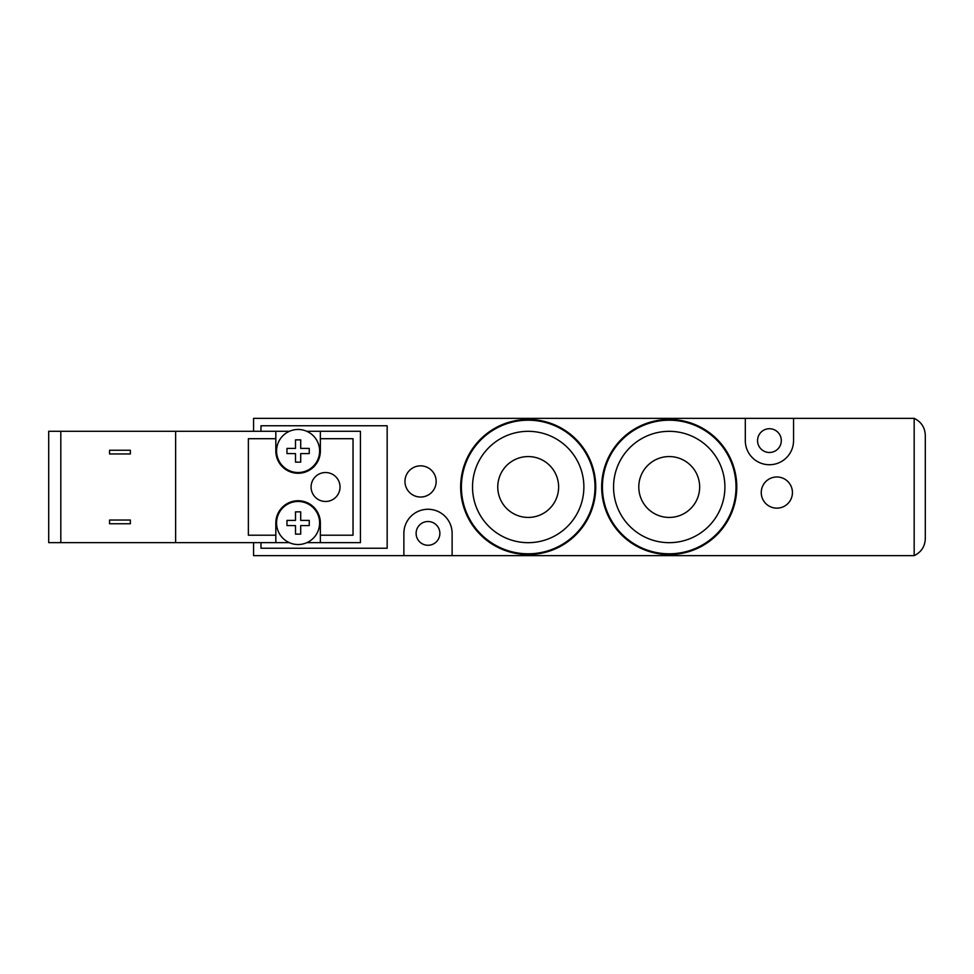 <?xml version="1.0" encoding="UTF-8"?>
<svg xmlns="http://www.w3.org/2000/svg" width="974" height="974" viewBox="0 0 974 974"><rect width="100%" height="100%" fill="white"/><g stroke="black" fill="none" stroke-linecap="round" stroke-linejoin="round"><path stroke-width="1.46" d="M460.653 487A67.547 67.547 0 0 1 561.961 428.499A67.547 67.547 0 0 1 561.961 545.501A67.547 67.547 0 0 1 460.653 487M497.763 487A30.438 30.438 0 0 1 543.407 460.641A30.438 30.438 0 0 1 543.407 513.359A30.438 30.438 0 0 1 497.763 487M472.524 487A55.664 55.664 0 0 1 556.032 438.787A55.664 55.664 0 0 1 556.032 535.213A55.664 55.664 0 0 1 472.524 487M461.396 487A66.804 66.804 0 0 1 561.596 429.144A66.804 66.804 0 0 1 561.596 544.856A66.804 66.804 0 0 1 461.396 487A66.804 66.804 0 0 0 528.2 553.804A66.804 66.804 0 0 0 594.992 487M601.676 487A67.547 67.547 0 0 1 702.997 428.499A67.547 67.547 0 0 1 702.997 545.501A67.547 67.547 0 0 1 601.676 487M638.786 487A30.438 30.438 0 0 1 684.442 460.641A30.438 30.438 0 0 1 684.442 513.359A30.438 30.438 0 0 1 638.786 487M613.559 487A55.664 55.664 0 0 1 697.055 438.787A55.664 55.664 0 0 1 697.055 535.213A55.664 55.664 0 0 1 613.559 487M602.419 487A66.804 66.804 0 0 1 702.619 429.144A66.804 66.804 0 0 1 702.619 544.856A66.804 66.804 0 0 1 602.419 487A66.804 66.804 0 0 0 669.223 553.804A66.804 66.804 0 0 0 736.027 487M260.983 431.287L260.983 425.76L387.165 425.76L387.165 548.24L260.983 548.24L260.983 542.628M745.305 418.345L793.554 418.345L793.554 440.613A24.119 24.119 0 0 1 769.423 464.732A24.119 24.119 0 0 1 745.305 440.613L745.305 418.345L253.557 418.345L253.557 431.287M253.557 542.628L253.557 555.655L403.869 555.655L403.869 533.387A24.119 24.119 0 0 1 427.988 509.268A24.119 24.119 0 0 1 452.119 533.387L452.119 555.655L403.869 555.655M416.117 533.387A11.871 11.871 0 0 1 427.988 521.516A11.871 11.871 0 0 1 439.871 533.387A11.871 11.871 0 0 1 427.988 545.27A11.871 11.871 0 0 1 416.117 533.387M757.553 440.613A11.871 11.871 0 0 1 769.423 428.73A11.871 11.871 0 0 1 781.306 440.613A11.871 11.871 0 0 1 769.423 452.484A11.871 11.871 0 0 1 757.553 440.613M925.3 435.354L925.3 538.646C924.959 546.524 921.246 552.197 914.172 555.655L914.172 418.345C921.246 421.803 924.959 427.476 925.3 435.354M436.157 481.436A15.584 15.584 0 0 1 412.769 494.938A15.584 15.584 0 0 1 412.769 467.934A15.584 15.584 0 0 1 436.157 481.436M792.434 492.564A15.584 15.584 0 0 1 769.058 506.066A15.584 15.584 0 0 1 769.058 479.062A15.584 15.584 0 0 1 792.434 492.564M914.172 418.345L793.554 418.345M452.119 555.655L914.172 555.655M325.559 501.476A14.476 14.476 0 0 1 313.019 479.768A14.476 14.476 0 0 1 338.1 479.768A14.476 14.476 0 0 1 325.559 501.476M295.499 525.595L286.965 525.595L295.499 525.595L295.499 534.129L300.698 534.129L295.499 534.129M286.965 525.595L286.965 520.396L295.499 520.396L286.965 520.396M295.499 520.396L295.499 511.861L300.698 511.861L295.499 511.861M300.698 511.861L300.698 520.396L309.233 520.396L300.698 520.396M300.698 525.595L309.233 525.595L300.698 525.595L300.698 534.129M309.233 520.396L309.233 525.595M295.499 453.604L286.965 453.604L295.499 453.604L295.499 462.139L300.698 462.139L295.499 462.139M286.965 453.604L286.965 448.405L295.499 448.405L286.965 448.405M295.499 448.405L295.499 439.871L300.698 439.871L295.499 439.871M300.698 439.871L300.698 448.405L309.233 448.405L300.698 448.405M300.698 453.604L309.233 453.604L300.698 453.604L300.698 462.139M309.233 448.405L309.233 453.604M298.093 429.473A21.525 21.525 0 0 0 283.081 466.424A21.525 21.525 0 0 0 318.035 459.107A21.525 21.525 0 0 0 298.093 429.473M298.093 544.527A21.525 21.525 0 0 1 279.453 512.239A21.525 21.525 0 0 1 316.733 512.239A21.525 21.525 0 0 1 298.093 544.527M109.563 520.031L130.346 520.031L130.346 523.744L109.563 523.744L109.563 520.031M130.346 453.969L109.563 453.969L109.563 450.256L130.346 450.256L130.346 453.969M60.814 431.287L48.7 431.287L48.7 542.628L60.814 542.628L60.814 431.287L175.624 431.287L175.624 542.628L60.814 542.628M275.825 438.702L275.825 450.999A22.268 22.268 0 0 0 298.093 473.267A22.268 22.268 0 0 0 320.361 450.999L320.361 438.702L353.026 438.702L353.026 535.201L320.361 535.201L320.361 523.001A22.268 22.268 0 0 0 298.093 500.733A22.268 22.268 0 0 0 275.825 523.001L275.825 535.201L248.37 535.201L248.37 438.702L275.825 438.702L275.825 431.287L175.624 431.287M275.825 431.287L289.461 431.287M306.737 431.287L320.361 431.287L320.361 438.702M320.361 535.201L320.361 542.628L360.441 542.628L360.441 431.287L320.361 431.287M289.254 542.628L275.825 542.628L275.825 535.201M275.825 542.628L175.624 542.628M320.361 542.628L306.944 542.628"/></g></svg>
